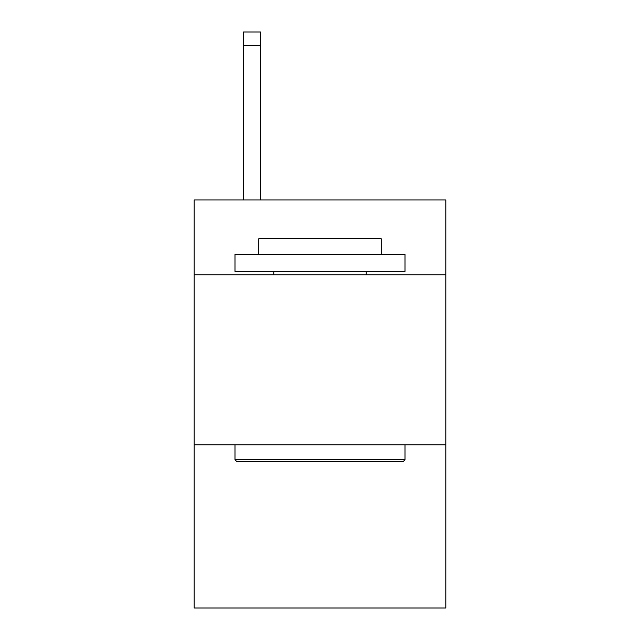 <?xml version="1.0" encoding="UTF-8"?>
<svg xmlns="http://www.w3.org/2000/svg" width="640" height="640" viewBox="0 0 640 640"><rect width="100%" height="100%" fill="white"/><g stroke="black" fill="none" stroke-linecap="round" stroke-linejoin="round"><path stroke-width="0.96" d="M445.808 274.776L445.808 199.968L194.192 199.968L194.192 274.776L445.808 274.776L445.808 608L194.192 608L194.192 274.776M445.808 444.792L194.192 444.792M237.032 461.792L234.992 459.752L405.008 459.752L402.968 461.792L237.032 461.792M405.008 254.376L405.008 271.376L234.992 271.376L234.992 254.376L405.008 254.376M258.792 254.376L258.792 238.736L381.208 238.736L381.208 254.376M405.008 444.792L405.008 459.752M234.992 444.792L234.992 459.752M366.24 271.376L366.24 274.776M273.76 271.376L273.76 274.776M260.496 199.968L260.496 45.6L243.496 45.6L243.496 32L260.496 32L260.496 45.6M243.496 199.968L243.496 45.6"/></g></svg>
